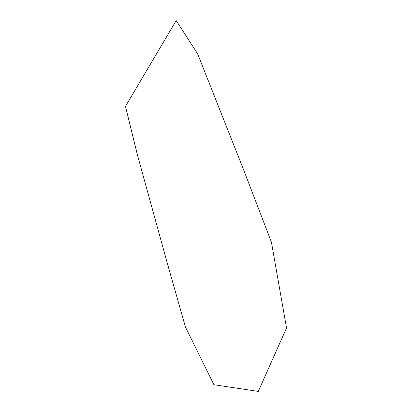 <?xml version="1.0" encoding="UTF-8"?>
<svg xmlns="http://www.w3.org/2000/svg" width="412" height="412" viewBox="0 0 412 412"><rect width="100%" height="100%" fill="white"/><g stroke="black" fill="none" stroke-linecap="round" stroke-linejoin="round"><path stroke-width="0.62" d="M167.509 263.974L137.155 153.923L125.48 106.358L176.187 20.6L197.611 53.781L244.136 171.145L271.436 242.199L286.52 328.003L258.293 391.4L213.916 384.72L185.462 327.102L167.509 263.974"/></g></svg>
